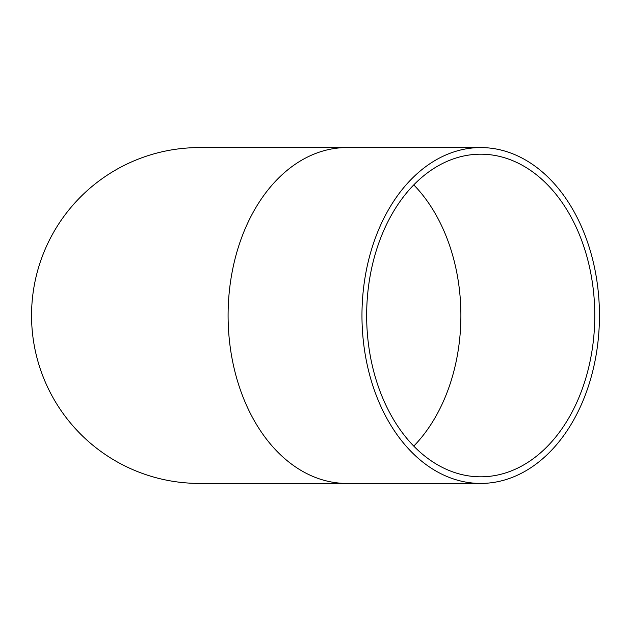 <?xml version="1.0" encoding="UTF-8"?>
<svg xmlns="http://www.w3.org/2000/svg" width="631" height="631" viewBox="0 0 631 631"><rect width="100%" height="100%" fill="white"/><g stroke="black" fill="none" stroke-linecap="round" stroke-linejoin="round"><path stroke-width="0.95" d="M480.712 483.425A167.925 118.738 90 0 0 599.45 315.5A167.925 118.738 90 0 0 480.712 147.575A167.925 118.738 90 0 0 361.965 315.5A167.925 118.738 90 0 0 480.712 483.425L346.837 483.425A167.925 118.738 90 0 1 228.091 315.5A167.925 118.738 90 0 1 346.837 147.575L199.475 147.575A167.925 167.925 0 0 0 31.55 315.5A167.925 167.925 0 0 0 199.475 483.425A167.925 167.925 0 0 1 31.55 315.5M594.773 315.5A161.307 114.061 90 0 0 480.712 154.193A161.307 114.061 90 0 0 366.65 315.5A161.307 114.061 90 0 0 480.712 476.807A161.307 114.061 90 0 0 594.773 315.5M413.77 446.109A161.307 114.061 90 0 0 460.89 315.5A161.307 114.061 90 0 0 413.77 184.891M346.837 147.575L480.712 147.575M346.837 483.425L199.475 483.425"/></g></svg>
